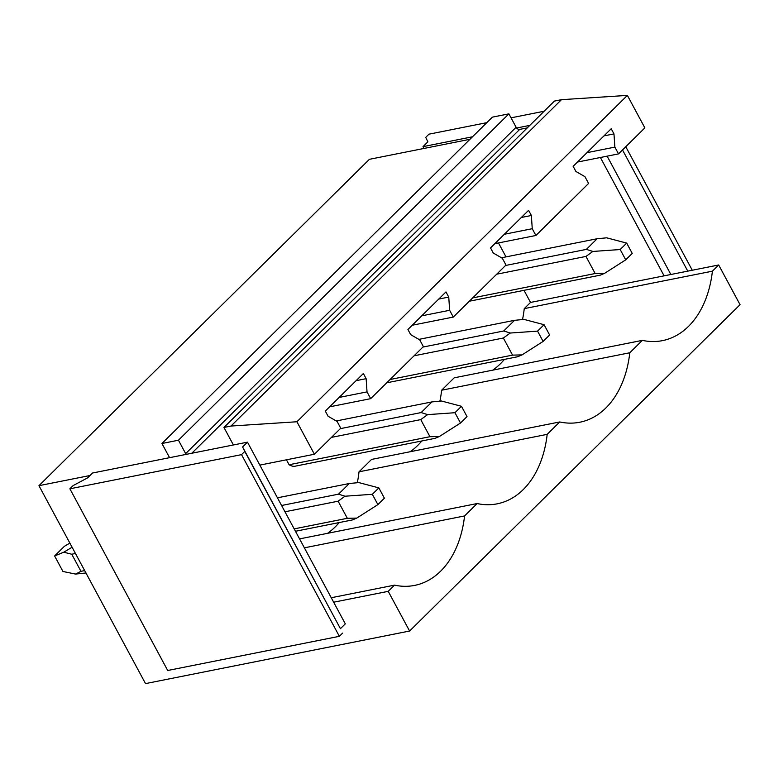 <?xml version="1.0" encoding="UTF-8"?>
<svg xmlns="http://www.w3.org/2000/svg" width="779" height="779" viewBox="0 0 779 779"><rect width="100%" height="100%" fill="white"/><g stroke="black" fill="none" stroke-linecap="round" stroke-linejoin="round"><path stroke-width="1.17" d="M90.023 475.511L38.95 485.677L145.517 683.602L409.598 631.029L740.05 304.667L718.676 264.977L530.528 302.437L524.014 290.333M169.481 457.692A3.067 2.045 -134.6 0 0 169.16 456.903L161.944 443.504L178.449 440.213L185.665 453.612A3.067 2.045 -134.6 0 0 186.181 454.371L92.555 473.009L87.676 477.829L73.138 485.59L69.886 488.803L241.529 454.634L244.781 451.421L242.6 446.98L247.479 442.16L233.398 444.965L223.963 427.447L231.003 426.045L296.926 421.76L627.377 95.398L644.856 127.873L618.516 153.891L577.463 162.061M296.926 421.76L314.404 454.235L340.754 428.216L337.103 421.439L328.086 416.249L325.31 411.098L363.365 373.511L366.14 378.672L367.026 391.886L370.677 398.663L423.367 346.626L419.715 339.848L410.699 334.658L407.923 329.507L445.978 291.921L448.753 297.081L449.639 310.295L453.29 317.072L505.98 265.035L502.328 258.258L493.311 253.068L490.536 247.917L528.59 210.33L531.366 215.491L532.252 228.705L535.903 235.482L588.593 183.445L584.941 176.667L575.924 171.477L573.149 166.326L611.203 128.739L613.979 133.9L614.865 147.114L618.516 153.891M304.375 547.832L464.566 515.941A101.251 69.049 78.7 0 1 414.613 585.409A101.251 69.049 78.7 0 1 394.505 585.136L388.224 591.339L409.598 631.029M464.566 515.941L477.118 503.546A101.251 69.049 78.7 0 0 497.226 503.818A101.251 69.049 78.7 0 0 547.179 434.351L559.731 421.955A101.251 69.049 78.7 0 0 579.839 422.228A101.251 69.049 78.7 0 0 629.792 352.76L642.344 340.365A101.251 69.049 78.7 0 0 662.452 340.637A101.251 69.049 78.7 0 0 712.405 271.17L718.676 264.977M223.963 427.447L554.414 101.085L561.455 99.683L627.377 95.398M231.003 426.045L561.455 99.683M178.449 440.213L508.901 113.851L516.117 127.25A3.067 2.045 -134.6 0 0 516.633 128.009A3.067 2.045 -134.6 0 0 519.71 129.392L527.276 127.883M161.944 443.504L492.396 117.132L508.901 113.851M469.961 139.295L369.402 159.315L38.95 485.677M388.224 591.339L333.655 602.206L345.311 623.852L340.433 628.672L242.6 446.98M314.404 454.235L259.835 465.102L333.655 602.206M247.479 442.16L259.835 465.102M327.54 533.323A101.251 69.049 78.7 0 0 339.206 522.563M357.308 482.698A101.251 69.049 78.7 0 0 359.022 471.811L371.573 459.415L559.731 421.955M410.153 451.732A101.251 69.049 78.7 0 0 421.819 440.972M439.921 401.107A101.251 69.049 78.7 0 0 441.635 390.221L454.186 377.825L642.344 340.365M492.766 370.142A101.251 69.049 78.7 0 0 504.432 359.382M522.534 319.517A101.251 69.049 78.7 0 0 524.248 308.63L530.528 302.437M505.999 256.885L498.482 242.931M289.106 464.742A18.404 12.552 78.7 0 0 294.18 466.378L435.023 438.343L439.405 436.493L429.95 436.707L289.106 464.742L286.438 459.805M394.505 585.136L331.25 597.736M370.677 398.663L329.624 406.833M535.903 235.482L494.85 243.652M453.29 317.072L412.237 325.242M477.118 503.546L299.564 538.893M367.026 391.886L339.138 397.436M366.14 378.672L356.13 380.668M359.022 471.811L547.179 434.351M449.639 310.295L421.751 315.846M448.753 297.081L438.743 299.078M441.635 390.221L629.792 352.76M532.252 228.705L504.364 234.255M531.366 215.491L521.355 217.477M524.248 308.63L712.405 271.17M614.865 147.114L586.976 152.665M613.979 133.9L603.959 135.887M233.398 444.965L186.181 454.371M244.781 451.421L340.433 628.672M241.529 454.634L339.362 636.316L342.614 633.103M69.886 488.803L167.709 670.495L339.362 636.316M472.493 136.792L423.007 146.647L427.885 141.827L425.704 137.386L428.956 134.173L486.807 122.663M423.007 146.647L423.98 148.448M600.385 157.504L664.107 275.844M529.808 125.38L516.633 128.009M607.133 156.16L670.855 274.5M622.509 149.938L687.769 271.131M625.761 146.725L692.268 270.235M511.043 117.833L544.122 111.251M377.893 504.607L384.398 498.18L378.847 487.878L372.343 494.305L377.893 504.607L356.792 518.084L352.41 519.934L295.455 531.268M372.343 494.305L345.019 496.213L338.125 501.199L347.337 518.298L356.792 518.084M345.019 496.213L338.534 494.159L349.313 483.506L358.817 482.591L378.847 487.878M338.534 494.159L281.579 505.493M349.313 483.506L277.451 497.81M347.337 518.298L294.17 528.883M84.668 570.588L80.967 571.328L75.563 574.074L86.041 572.964M338.125 501.199L284.968 511.784M75.466 553.499L71.756 554.229L80.967 571.328M72.165 547.189L63.781 552.204L71.756 554.229M69.867 543.099L64.394 546.303L54.608 555.972L62.953 571.484L75.563 574.074M54.608 555.972L63.781 552.204M460.506 423.016L467.011 416.59L461.46 406.287L454.955 412.714L460.506 423.016L439.405 436.493M454.955 412.714L427.632 414.623L420.738 419.608L429.95 436.707M427.632 414.623L421.147 412.568L431.926 401.915L441.43 401L461.46 406.287M421.147 412.568L340.296 428.664M431.926 401.915L336.275 420.962M420.738 419.608L331.464 437.379M543.119 341.426L549.623 334.999L544.073 324.697L537.568 331.124L543.119 341.426L522.018 354.903L517.636 356.753L386.725 382.81M537.568 331.124L510.245 333.032L503.351 338.018L512.563 355.117L522.018 354.903M510.245 333.032L503.75 330.978L514.539 320.325L524.043 319.409L544.073 324.697M503.75 330.978L422.909 347.074M514.539 320.325L418.888 339.371M512.563 355.117L390.084 379.5M503.351 338.018L414.077 355.789M625.732 259.835L632.236 253.409L626.686 243.106L620.181 249.533L625.732 259.835L604.631 273.312L600.249 275.162L469.338 301.22M620.181 249.533L592.858 251.442L585.964 256.427L595.166 273.526L604.631 273.312M592.858 251.442L586.363 249.387L597.152 238.734L606.656 237.819L626.686 243.106M586.363 249.387L505.522 265.483M597.152 238.734L501.501 257.781M595.166 273.526L472.687 297.909M585.964 256.427L496.69 274.198M191.79 453.251L519.71 129.392M516.117 127.25L185.665 453.612"/></g></svg>
